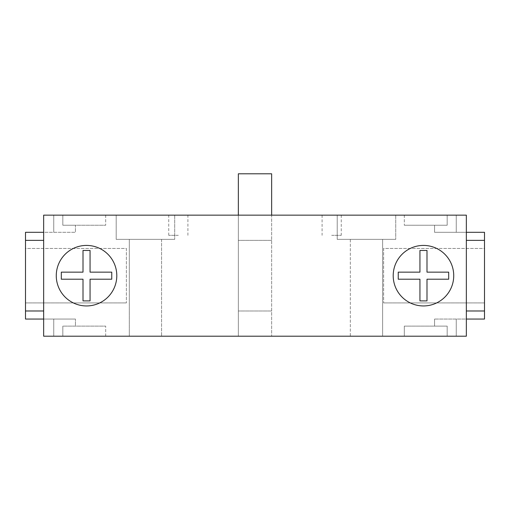 <?xml version="1.0" encoding="UTF-8"?>
<svg xmlns="http://www.w3.org/2000/svg" width="510" height="510" viewBox="0 0 510 510"><rect width="100%" height="100%" fill="white"/><g stroke="black" fill="none" stroke-linecap="round" stroke-linejoin="round"><path stroke-width="0.38" stroke-dasharray="2.55 1.91" d="M43.656 232.305L43.656 336.205L466.344 336.205L466.344 215.15L43.656 215.15L43.656 319.056L43.656 232.305L75.435 232.305L25.5 232.305L25.5 319.056L75.435 319.056L43.656 319.056L75.435 319.056L43.656 319.056L43.656 336.205L43.656 319.056M116.796 275.68A30.262 30.262 0 0 0 86.534 245.418A30.262 30.262 0 0 0 56.266 275.68A30.262 30.262 0 0 0 86.534 305.943A30.262 30.262 0 0 0 116.796 275.68A30.262 30.262 0 0 0 86.534 245.418A30.262 30.262 0 0 0 56.266 275.68A30.262 30.262 0 0 0 86.534 305.943A30.262 30.262 0 0 0 116.796 275.68A30.262 30.262 0 0 0 86.534 245.418A30.262 30.262 0 0 0 56.266 275.68A30.262 30.262 0 0 0 86.534 305.943A30.262 30.262 0 0 0 116.796 275.68M453.734 275.68A30.262 30.262 0 0 0 423.466 245.418A30.262 30.262 0 0 0 393.204 275.68A30.262 30.262 0 0 0 423.466 305.943A30.262 30.262 0 0 0 453.734 275.68A30.262 30.262 0 0 0 423.466 245.418A30.262 30.262 0 0 0 393.204 275.68A30.262 30.262 0 0 0 423.466 305.943A30.262 30.262 0 0 0 453.734 275.68A30.262 30.262 0 0 0 423.466 245.418A30.262 30.262 0 0 0 393.204 275.68A30.262 30.262 0 0 0 423.466 305.943A30.262 30.262 0 0 0 453.734 275.68M43.656 215.15L53.748 215.15L53.748 232.305L53.748 215.15L62.826 215.15L53.748 215.15L53.748 232.305L53.748 215.15L43.656 215.15L105.698 215.15L62.826 215.15L62.826 225.241L62.826 215.15L62.826 225.241L75.435 225.241L75.435 232.305L75.435 225.241L75.435 232.305L75.435 225.241L62.826 225.241L62.826 215.15L43.656 215.15M466.344 232.305L466.344 215.15L466.344 232.305L466.344 215.15L466.344 232.305L434.565 232.305L456.252 232.305L456.252 215.15L456.252 232.305L434.565 232.305L434.565 225.241L447.174 225.241L434.565 225.241L447.174 225.241L447.174 215.15L447.174 225.241L404.303 225.241L447.174 225.241L447.174 215.15L466.344 215.15L404.303 215.15L447.174 215.15L447.174 225.241L447.174 215.15L447.174 225.241L434.565 225.241L434.565 232.305L466.344 232.305L466.344 319.056L434.565 319.056L484.5 319.056L484.5 310.985L466.344 310.985L466.344 232.305L456.252 232.305L484.5 232.305L484.5 310.985L466.344 310.985L484.5 310.985M238.355 215.15L271.645 215.15L238.355 215.15L238.355 336.205L271.645 336.205L238.355 336.205L238.355 173.795L271.645 173.795L271.645 336.205L271.645 215.15M337.218 215.15L395.728 215.15L337.218 215.15L395.728 215.15L337.218 215.15L337.218 239.362L395.728 239.362L337.218 239.362L395.728 239.362L337.218 239.362L337.218 215.15M116.191 215.15L174.701 215.15L116.191 215.15L174.701 215.15L116.191 215.15L116.191 239.362L174.701 239.362L116.191 239.362L174.701 239.362L116.191 239.362L116.191 215.15M178.334 215.15L168.746 215.15L178.334 215.15M331.666 215.15L341.254 215.15L331.666 215.15M62.826 225.241L62.826 215.15L62.826 225.241L105.698 225.241L62.826 225.241M105.698 215.15L105.698 225.241L105.698 215.15M43.656 240.369L25.5 240.369M43.656 310.985L25.5 310.985M43.656 336.205L53.748 336.205L53.748 319.056L53.748 336.205L62.826 336.205L53.748 336.205L53.748 319.056L53.748 336.205L43.656 336.205L105.698 336.205L62.826 336.205L62.826 326.119L75.435 326.119L75.435 319.056L75.435 326.119L75.435 319.056L75.435 326.119L62.826 326.119L62.826 336.205L62.826 326.119L62.826 336.205L43.656 336.205M447.174 336.205L404.303 336.205L447.174 336.205L447.174 326.119L447.174 336.205L447.174 326.119L434.565 326.119L434.565 319.056L434.565 326.119L434.565 319.056L434.565 326.119L447.174 326.119L447.174 336.205L466.344 336.205L456.252 336.205L456.252 319.056L456.252 336.205L456.252 319.056L456.252 336.205L466.344 336.205L447.174 336.205L447.174 326.119L434.565 326.119L447.174 326.119L447.174 336.205M350.332 336.205L382.615 336.205L350.332 336.205L382.615 336.205L350.332 336.205L350.332 239.362L382.615 239.362L382.615 336.205L382.615 239.362L350.332 239.362L382.615 239.362L350.332 239.362L350.332 336.205M129.304 336.205L161.587 336.205L129.304 336.205L161.587 336.205L129.304 336.205L129.304 239.362L161.587 239.362L129.304 239.362L161.587 239.362L129.304 239.362L129.304 336.205M62.826 326.119L62.826 336.205L62.826 326.119L105.698 326.119L62.826 326.119M105.698 336.205L105.698 326.119L105.698 336.205M466.344 319.056L466.344 310.985M456.252 215.15L456.252 232.305L456.252 215.15M434.565 225.241L434.565 232.305L434.565 225.241M404.303 215.15L404.303 225.241L404.303 215.15M466.344 240.369L484.5 240.369M484.5 248.44L484.5 302.914L484.5 248.44L383.622 248.44L383.622 302.914L383.622 248.44L484.5 248.44M484.5 302.914L383.622 302.914L484.5 302.914M404.303 326.119L447.174 326.119L404.303 326.119L404.303 336.205L404.303 326.119M90.06 300.9L90.06 279.212L111.754 279.212L111.754 272.149L90.06 272.149L90.06 250.461L83.002 250.461L83.002 272.149L61.315 272.149L61.315 279.212L83.002 279.212L83.002 300.9L90.06 300.9L90.06 279.212L111.754 279.212L111.754 272.149L90.06 272.149L90.06 250.461L83.002 250.461L83.002 272.149L61.315 272.149L61.315 279.212L83.002 279.212L83.002 300.9L90.06 300.9L90.06 279.212L111.754 279.212L111.754 272.149L90.06 272.149L90.06 250.461L83.002 250.461L83.002 272.149L61.315 272.149L61.315 279.212L83.002 279.212L83.002 300.9L90.06 300.9M419.94 300.9L419.94 279.212L398.246 279.212L398.246 272.149L419.94 272.149L419.94 250.461L426.997 250.461L426.997 272.149L448.685 272.149L448.685 279.212L426.997 279.212L426.997 300.9L419.94 300.9L419.94 279.212L398.246 279.212L398.246 272.149L419.94 272.149L419.94 250.461L426.997 250.461L426.997 272.149L448.685 272.149L448.685 279.212L426.997 279.212L426.997 300.9L419.94 300.9L419.94 279.212L398.246 279.212L398.246 272.149L419.94 272.149L419.94 250.461L426.997 250.461L426.997 272.149L448.685 272.149L448.685 279.212L426.997 279.212L426.997 300.9L419.94 300.9M271.645 240.369L238.355 240.369L271.645 240.369M271.645 310.985L238.355 310.985L271.645 310.985M395.728 215.15L395.728 239.362L395.728 215.15M174.701 215.15L174.701 239.362L174.701 215.15M161.587 239.362L161.587 336.205L161.587 239.362M25.5 248.44L25.5 302.914L25.5 248.44L126.378 248.44L126.378 302.914L126.378 248.44L25.5 248.44M25.5 302.914L126.378 302.914L25.5 302.914M178.334 235.327L168.746 235.327L178.334 235.327M331.666 235.327L341.254 235.327L331.666 235.327M168.746 235.327L168.746 215.15M187.916 235.327L187.916 215.15M341.254 215.15L341.254 235.327M322.084 215.15L322.084 235.327"/><path stroke-width="0.76" d="M43.656 215.15L43.656 336.205L466.344 336.205L466.344 215.15L43.656 215.15M43.656 232.305L25.5 232.305L25.5 240.369L43.656 240.369M43.656 310.985L25.5 310.985L25.5 240.369M43.656 319.056L25.5 319.056L25.5 310.985M466.344 319.056L484.5 319.056L484.5 232.305L466.344 232.305M466.344 310.985L484.5 310.985M466.344 240.369L484.5 240.369M116.796 275.68A30.262 30.262 0 0 0 86.534 245.418A30.262 30.262 0 0 0 56.266 275.68A30.262 30.262 0 0 0 86.534 305.943A30.262 30.262 0 0 0 116.796 275.68M453.734 275.68A30.262 30.262 0 0 0 423.466 245.418A30.262 30.262 0 0 0 393.204 275.68A30.262 30.262 0 0 0 423.466 305.943A30.262 30.262 0 0 0 453.734 275.68M90.06 300.9L90.06 279.212L111.754 279.212L111.754 272.149L90.06 272.149L90.06 250.461L83.002 250.461L83.002 272.149L61.315 272.149L61.315 279.212L83.002 279.212L83.002 300.9L90.06 300.9M419.94 300.9L419.94 279.212L398.246 279.212L398.246 272.149L419.94 272.149L419.94 250.461L426.997 250.461L426.997 272.149L448.685 272.149L448.685 279.212L426.997 279.212L426.997 300.9L419.94 300.9M238.355 215.15L238.355 173.795L271.645 173.795L271.645 215.15"/></g></svg>
